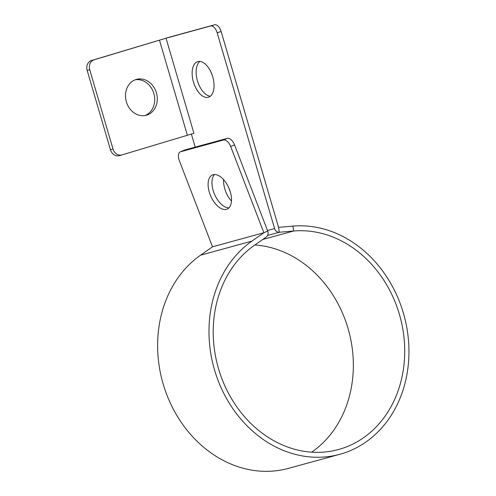 <?xml version="1.0" encoding="UTF-8"?>
<svg xmlns="http://www.w3.org/2000/svg" width="496" height="496" viewBox="0 0 496 496"><rect width="100%" height="100%" fill="white"/><g stroke="black" fill="none" stroke-linecap="round" stroke-linejoin="round"><path stroke-width="0.74" d="M267.716 231.074L263.866 232.736L230.677 146.525A8.258 4.408 -113.4 0 0 223.436 140.008L227.28 138.347A8.258 4.408 66.6 0 1 234.527 144.863L267.716 231.074A4.954 4.179 74.7 0 1 266.284 236.995L254.33 245.365A111.96 94.426 74.7 0 0 223.188 381.982A111.96 94.426 74.7 0 0 338.551 449.512A111.96 94.426 74.7 0 0 402.033 324.923A111.96 94.426 74.7 0 0 293.632 231.012L279.267 232.252A4.954 4.179 -105.3 0 1 274.586 228.569L217.149 32.761A8.258 4.439 -106.8 0 0 210.546 26.003L166.03 38.204L193.924 133.306L121.985 154.907A8.258 6.969 74.7 0 1 121.842 154.95L119.276 155.651A8.258 6.969 -105.3 0 1 110.422 149.693L87.172 70.444A8.258 6.969 -105.3 0 1 91.518 60.506L170.035 36.995L214.545 24.8A8.258 4.439 73.2 0 1 221.148 31.552L217.149 32.761M311.674 452.166A111.96 94.426 74.7 0 0 348.669 330.652A111.96 94.426 74.7 0 0 254.888 244.974M251.912 241.106L200.551 255.186L212.505 246.81L263.866 232.736L251.912 241.106A116.913 98.605 74.7 0 0 219.393 383.774A116.913 98.605 74.7 0 0 339.865 454.293A116.913 98.605 74.7 0 0 406.15 324.186A116.913 98.605 74.7 0 0 292.95 226.12L278.585 227.36L221.148 31.552M195.207 147.132L191.363 134.032M231.471 200.998A18.581 9.982 73.2 0 1 224.843 189.05A18.581 9.982 73.2 0 1 223.522 179.546M212.722 76.781A18.581 9.982 73.2 0 1 208.45 97.216A18.581 9.982 73.2 0 1 193.459 82.057A18.581 9.982 73.2 0 1 197.73 61.628A18.581 9.982 73.2 0 1 212.722 76.781M210.335 96.218A18.581 9.982 73.2 0 1 197.464 80.854A18.581 9.982 73.2 0 1 199.851 61.417M230.225 191.685A18.581 9.982 73.2 0 1 228.96 188.22M121.842 154.95A8.258 6.969 74.7 0 1 112.989 148.992L89.739 69.738A8.258 6.969 74.7 0 1 94.085 59.805L166.03 38.204M144.999 115.518A18.581 15.674 74.7 0 0 153.555 92.628A18.581 15.674 74.7 0 0 135.21 79.8M126.654 102.691A18.581 15.674 74.7 0 0 146.301 115.233A18.581 15.674 74.7 0 0 156.128 91.927A18.581 15.674 74.7 0 0 136.474 79.385A18.581 15.674 74.7 0 0 126.654 102.691M200.551 255.186A116.913 98.605 74.7 0 0 168.032 397.848A116.913 98.605 74.7 0 0 288.498 468.367L339.865 454.293M223.436 140.008L180.631 151.739A8.258 4.408 -113.4 0 0 180.321 151.844L184.171 150.183A8.258 4.408 66.6 0 1 184.481 150.077L227.28 138.347M214.526 174.524A18.581 9.914 -113.4 0 0 214.024 193.006A18.581 9.914 -113.4 0 0 228.929 207.874M210.174 194.668A18.581 9.914 -113.4 0 0 227.174 209.089A18.581 9.914 -113.4 0 0 229.431 189.391A18.581 9.914 -113.4 0 0 212.437 174.964A18.581 9.914 -113.4 0 0 210.174 194.668M180.321 151.844A8.258 4.408 -113.4 0 0 179.316 160.605L212.505 246.81M292.95 226.12L293.632 231.012L262.737 239.475M267.586 235.451L279.267 232.252L278.585 227.36M267.499 230.51L274.586 228.569M214.545 24.8L210.546 26.003M159.458 40.114L187.358 135.216M89.739 69.738L87.172 70.444M94.085 59.805L91.518 60.506M112.989 148.992L110.422 149.693M230.677 146.525L234.527 144.863M180.631 151.739L184.481 150.077"/></g></svg>
